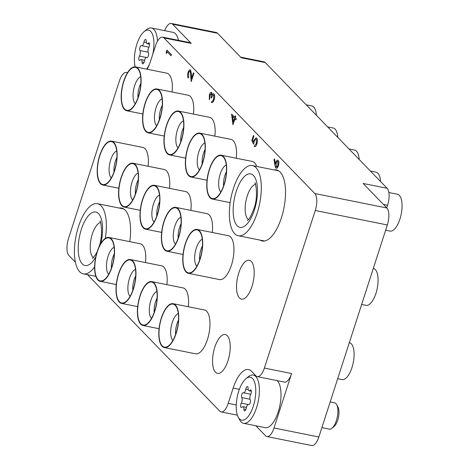 <?xml version="1.0" encoding="UTF-8"?>
<svg xmlns="http://www.w3.org/2000/svg" width="469" height="469" viewBox="0 0 469 469"><rect width="100%" height="100%" fill="white"/><g stroke="black" fill="none" stroke-linecap="round" stroke-linejoin="round"><path stroke-width="0.7" d="M129.755 241.641A36.236 14.797 -78.6 0 0 125.2 210.182A36.236 14.797 -78.6 0 0 121.541 208.072A36.236 14.797 -78.6 0 0 119.185 208.054M260.037 240.099A36.236 14.797 -78.6 0 0 262.218 240.996A36.236 14.797 -78.6 0 0 282.748 213.207A36.236 14.797 -78.6 0 0 280.145 172.059A36.236 14.797 -78.6 0 0 276.481 169.942A36.236 14.797 -78.6 0 0 274.125 169.925M227.289 335.693A19.815 8.09 -78.6 0 0 225.29 334.538A19.815 8.09 -78.6 0 0 214.063 349.739A19.815 8.09 -78.6 0 0 215.488 372.245A19.815 8.09 -78.6 0 0 217.487 373.4A19.815 8.09 -78.6 0 0 228.714 358.199A19.815 8.09 -78.6 0 0 227.289 335.693M251.273 261.444A19.815 8.09 -78.6 0 0 249.268 260.289A19.815 8.09 -78.6 0 0 238.041 275.491A19.815 8.09 -78.6 0 0 239.466 297.991A19.815 8.09 -78.6 0 0 241.471 299.152A19.815 8.09 -78.6 0 0 252.697 283.95A19.815 8.09 -78.6 0 0 251.273 261.444M171.296 23.45L216.139 32.455A13.419 5.481 101.4 0 1 217.493 33.235L172.651 24.236A13.419 5.481 -78.6 0 0 171.296 23.45A13.419 5.481 -78.6 0 0 164.666 30.667M240.65 57.13L263.93 61.802A13.419 5.481 101.4 0 1 265.29 62.588L241.265 57.763L217.493 33.235M75.409 262.2L68.955 255.541A13.419 5.481 -78.6 0 1 68.492 238.569L119.39 80.99A13.419 5.481 -78.6 0 1 126.483 72.431A13.419 5.481 -78.6 0 1 127.416 72.847M239.366 389.346L233.146 388.098A29.078 11.872 -78.6 0 1 248.529 369.554A29.078 11.872 -78.6 0 1 251.46 371.249L255.922 375.851A13.419 5.481 -78.6 0 0 257.276 376.63A13.419 5.481 -78.6 0 0 264.375 368.071L315.268 210.499A13.419 5.481 -78.6 0 0 314.81 193.527L386.872 207.996L363.1 183.467L387.124 188.292A13.419 5.481 101.4 0 1 387.582 205.264L386.743 207.861M386.872 207.996A13.419 5.481 101.4 0 1 387.335 224.968L315.268 210.499M255.886 425.782L265.56 435.765A13.419 5.481 -78.6 0 0 266.914 436.545A13.419 5.481 -78.6 0 0 274.013 427.986L318.856 436.991L387.335 224.968M318.856 436.991A13.419 5.481 101.4 0 1 311.756 445.55L266.914 436.545M274.013 427.986L291.601 373.541A13.419 5.481 101.4 0 1 284.501 382.1L257.276 376.63M87.521 274.699L219.762 411.137A13.419 5.481 -78.6 0 0 221.116 411.917A13.419 5.481 -78.6 0 0 228.215 403.363L236.259 404.976M233.146 388.098L228.215 403.363M164.003 37.93A13.419 5.481 -78.6 0 0 162.643 37.145L189.869 42.615A13.419 5.481 101.4 0 1 191.223 43.394L164.003 37.93L314.81 193.527M162.643 37.145A13.419 5.481 -78.6 0 0 155.544 45.704L150.619 60.97A29.078 11.872 -78.6 0 1 147.225 69.242M265.29 62.588L387.124 188.292M191.223 43.394L172.651 24.236M166.413 53.554L166.19 52.358L166.929 50.066L171.384 54.668L171.027 55.776L167.028 51.649L166.413 53.554L167.093 51.719M171.027 55.776L171.384 54.668M166.929 50.066L171.466 54.685M190.232 69.822L190.607 70.063L191.399 74.213L191.592 78.54L193.451 72.783L193.908 73.252L191.194 81.659L190.285 71.206C189.658 70.819 189.071 71.405 188.515 72.959L188.696 76.904L188.262 78.001C187.418 76.863 187.36 75.005 188.075 72.431C188.878 70.209 189.722 69.424 190.607 70.063L191.481 74.231L191.663 78.323M188.515 72.959L188.696 76.904M190.367 71.224C189.74 70.837 189.148 71.423 188.597 72.976M191.194 81.659L193.908 73.252M193.451 72.783L193.99 73.27M190.273 69.828L190.69 70.074M188.62 76.893L188.262 78.001M211.419 92.27L212.135 94.832L212.949 93.882L213.981 93.958C214.79 95.195 214.808 97.118 214.034 99.727C213.243 101.996 212.357 102.916 211.39 102.5L211.748 101.386L212.674 101.052L213.583 99.235L213.659 95.113C212.832 94.867 212.111 95.817 211.484 97.945L211.027 97.476L211.326 93.548L209.819 95.318L209.749 98.625L209.315 99.721L209.362 94.861C210.077 92.798 210.851 91.988 211.683 92.44L212.217 94.849M209.819 95.318L209.749 98.625M211.402 93.566L209.901 95.33M211.484 97.945L211.566 97.962C212.187 95.828 212.914 94.885 213.741 95.125M214.034 99.727L214.116 99.745C213.319 102.013 212.439 102.934 211.466 102.512M213.612 93.736L214.057 93.976C214.866 95.213 214.884 97.136 214.116 99.745M213.653 93.741L214.057 93.976M211.46 92.276L211.765 92.457M209.672 98.613L209.315 99.721M232.952 124.748L231.592 114.336L234.752 117.297L235.215 115.866L235.673 116.341L235.209 117.766L236.235 118.827L235.878 119.941L234.852 118.88L232.952 124.748L234.916 118.944M233.204 122.098L234.394 118.405L232.46 116.412L233.204 122.098M231.668 114.114L234.77 117.244M235.215 115.866L235.749 116.359L235.291 117.783L236.317 118.845L235.878 119.941M232.548 116.505L233.257 121.922M253.43 135.512L253.887 135.987L252.527 140.196L253.489 142.072L253.87 140.524L256.068 137.822L256.584 138.132C257.499 139.328 257.557 141.31 256.766 144.071C256.004 146.158 255.183 146.985 254.286 146.545L254.644 145.437L256.326 143.532L256.209 139.223C255.517 138.742 254.866 139.399 254.262 141.192L253.612 144.159L251.794 140.589L253.43 135.512L253.969 135.998L252.609 140.208L253.506 141.966M253.612 144.159L254.262 141.192M256.291 139.24C255.593 138.76 254.948 139.416 254.345 141.21M256.209 139.223L255.886 139.029M256.766 144.071L256.842 144.083C256.086 146.176 255.259 147.002 254.368 146.562M254.286 146.545L254.626 146.668M256.584 138.132L256.666 138.15C257.581 139.346 257.639 141.327 256.842 144.083M256.109 137.827L256.666 138.15M274.887 165.323L274.048 159.53L274.564 158.927L275.309 164.056L275.684 162.725C276.481 160.55 277.314 159.782 278.187 160.421C278.961 161.506 279.002 163.265 278.305 165.698C277.49 167.914 276.634 168.699 275.737 168.043L274.887 165.323M276.194 168.295L275.737 168.043M277.806 160.175L278.269 160.433C279.043 161.524 279.078 163.276 278.387 165.709C277.566 167.931 276.71 168.717 275.819 168.06M277.935 161.571C277.29 161.225 276.692 161.846 276.141 163.447L276.112 166.946C276.733 167.316 277.32 166.718 277.865 165.164L277.853 161.553C277.214 161.207 276.616 161.834 276.065 163.435L276.37 167.099M274.564 158.927L275.362 163.857M277.841 160.181L278.269 160.433M253.283 406.218A21.92 8.952 -78.6 0 0 254.919 383.261A21.92 8.952 -78.6 0 0 245.938 378.694A21.92 8.952 -78.6 0 0 238.727 391.193A21.92 8.952 -78.6 0 0 238.223 417.14A21.92 8.952 -78.6 0 0 253.283 406.218M245.938 378.694L248.336 376.73A24.605 10.048 101.4 0 1 253.248 375.065A24.605 10.048 101.4 0 1 256.578 407.62A24.605 10.048 101.4 0 1 243.563 423.308A24.605 10.048 101.4 0 1 239.671 419.878L238.223 417.14M336.689 404.671L337.991 407.133A11.004 4.491 101.4 0 1 337.739 420.16A11.004 4.491 101.4 0 1 334.116 426.432L331.964 428.203A13.419 5.481 -78.6 0 0 336.379 420.552A13.419 5.481 -78.6 0 0 336.689 404.671A13.419 5.481 -78.6 0 0 334.567 402.795L330.182 401.915M245.991 409.179A2.673 1.09 -78.6 0 0 246.213 408.235A3.67 1.501 101.4 0 1 248.464 404.6A3.67 1.501 101.4 0 1 248.629 404.659A2.673 1.09 -78.6 0 0 248.752 404.7A2.673 1.09 -78.6 0 0 250.165 403A2.673 1.09 -78.6 0 0 250.206 399.793A3.67 1.501 101.4 0 1 250.727 394.265A2.673 1.09 -78.6 0 0 251.073 393.444A2.673 1.09 -78.6 0 0 250.71 389.903A2.673 1.09 -78.6 0 0 249.995 390.261A3.67 1.501 101.4 0 1 249.016 390.753A3.67 1.501 101.4 0 1 248.101 388.309A2.673 1.09 -78.6 0 0 247.439 386.526A2.673 1.09 -78.6 0 0 245.797 389.176A3.67 1.501 101.4 0 1 245.486 390.472A3.67 1.501 101.4 0 1 243.546 392.811A3.67 1.501 101.4 0 1 243.382 392.752A2.673 1.09 -78.6 0 0 243.259 392.711A2.673 1.09 -78.6 0 0 241.799 394.558A2.673 1.09 -78.6 0 0 241.811 397.618A3.67 1.501 101.4 0 1 241.758 402.021A3.67 1.501 101.4 0 1 241.283 403.147A2.673 1.09 -78.6 0 0 240.638 405.867A2.673 1.09 -78.6 0 0 241.301 407.508A2.673 1.09 -78.6 0 0 242.016 407.151A3.67 1.501 101.4 0 1 242.995 406.658A3.67 1.501 101.4 0 1 243.909 409.103A2.673 1.09 -78.6 0 0 244.572 410.885A2.673 1.09 -78.6 0 0 245.991 409.179M243.563 423.308L265.184 427.652A24.605 10.048 -78.6 0 0 278.199 411.958A24.605 10.048 -78.6 0 0 277.126 380.617M321.875 427.628L329.279 429.112A13.419 5.481 -78.6 0 0 331.964 428.203M152.706 54.492A21.92 8.952 -78.6 0 0 144.094 31.64A21.92 8.952 -78.6 0 0 136.884 44.133A21.92 8.952 -78.6 0 0 135.183 66.844M144.094 31.64L146.492 29.67A24.605 10.048 101.4 0 1 151.405 28.005A24.605 10.048 101.4 0 1 157.49 41.184M144.147 62.119A2.673 1.09 -78.6 0 0 144.37 61.175A3.67 1.501 101.4 0 1 146.621 57.54A3.67 1.501 101.4 0 1 146.785 57.599A2.673 1.09 -78.6 0 0 146.908 57.64A2.673 1.09 -78.6 0 0 148.321 55.94A2.673 1.09 -78.6 0 0 148.362 52.733A3.67 1.501 101.4 0 1 148.884 47.205A2.673 1.09 -78.6 0 0 149.23 46.384A2.673 1.09 -78.6 0 0 148.866 42.843A2.673 1.09 -78.6 0 0 148.151 43.201A3.67 1.501 101.4 0 1 147.172 43.693A3.67 1.501 101.4 0 1 146.258 41.249A2.673 1.09 -78.6 0 0 145.595 39.472A2.673 1.09 -78.6 0 0 143.954 42.116A3.67 1.501 101.4 0 1 143.643 43.412A3.67 1.501 101.4 0 1 141.702 45.751A3.67 1.501 101.4 0 1 141.538 45.692A2.673 1.09 -78.6 0 0 141.415 45.651A2.673 1.09 -78.6 0 0 139.955 47.498A2.673 1.09 -78.6 0 0 139.961 50.558A3.67 1.501 101.4 0 1 139.914 54.961A3.67 1.501 101.4 0 1 139.44 56.087A2.673 1.09 -78.6 0 0 138.795 58.813A2.673 1.09 -78.6 0 0 139.457 60.448A2.673 1.09 -78.6 0 0 140.172 60.091A3.67 1.501 101.4 0 1 141.151 59.598A3.67 1.501 101.4 0 1 142.066 62.043A2.673 1.09 -78.6 0 0 142.728 63.825A2.673 1.09 -78.6 0 0 144.147 62.119M178.478 40.322A24.605 10.048 -78.6 0 0 173.026 32.349L151.405 28.005M146.592 69.113A21.92 8.952 -78.6 0 0 149.476 64.189M94.603 266.961A35.785 14.615 101.4 0 1 83.347 273.861A35.785 14.615 101.4 0 1 78.505 226.509A35.785 14.615 101.4 0 1 97.435 203.687A35.785 14.615 101.4 0 1 105.308 238.393M257.217 212.908A35.785 14.615 101.4 0 1 238.287 235.737A35.785 14.615 101.4 0 1 233.445 188.386A35.785 14.615 101.4 0 1 252.375 165.563A35.785 14.615 101.4 0 1 257.217 212.908M133.671 106.17A21.92 8.952 101.4 0 1 130.441 109.406A21.92 8.952 101.4 0 1 121.412 98.584A21.92 8.952 101.4 0 1 128.623 71.481A21.92 8.952 101.4 0 1 138.437 69.57A21.92 8.952 101.4 0 1 133.671 106.17M306.216 104.81L311.803 105.935A18.789 7.674 101.4 0 1 316.411 115.333M128.57 71.13A22.365 9.134 101.4 0 1 135.547 66.897A22.365 9.134 101.4 0 1 141.075 82.802A22.365 9.134 101.4 0 1 133.724 106.522A22.365 9.134 101.4 0 1 126.741 110.754A22.365 9.134 101.4 0 1 121.213 94.849A22.365 9.134 101.4 0 1 128.57 71.13M135.547 66.897L166.776 73.17A22.365 9.134 101.4 0 1 172.082 92.012M109.687 180.418A21.92 8.952 101.4 0 1 106.457 183.655A21.92 8.952 101.4 0 1 97.429 172.832A21.92 8.952 101.4 0 1 104.64 145.73A21.92 8.952 101.4 0 1 114.459 143.819A21.92 8.952 101.4 0 1 109.687 180.418M104.587 145.378A22.365 9.134 101.4 0 1 111.569 141.146A22.365 9.134 101.4 0 1 117.098 157.056A22.365 9.134 101.4 0 1 109.74 180.776A22.365 9.134 101.4 0 1 102.764 185.003A22.365 9.134 101.4 0 1 97.235 169.098A22.365 9.134 101.4 0 1 104.587 145.378M111.569 141.146L142.793 147.418A22.365 9.134 101.4 0 1 148.098 166.261M155.063 128.242A21.92 8.952 101.4 0 1 151.839 131.484A21.92 8.952 101.4 0 1 142.805 120.662A21.92 8.952 101.4 0 1 150.016 93.56A21.92 8.952 101.4 0 1 159.835 91.643A21.92 8.952 101.4 0 1 155.063 128.242M327.608 126.888L333.201 128.008A18.789 7.674 101.4 0 1 337.809 137.405M149.969 93.202A22.365 9.134 101.4 0 1 156.945 88.969A22.365 9.134 101.4 0 1 162.473 104.88A22.365 9.134 101.4 0 1 155.116 128.6A22.365 9.134 101.4 0 1 148.14 132.833A22.365 9.134 101.4 0 1 142.611 116.922A22.365 9.134 101.4 0 1 149.969 93.202M156.945 88.969L188.175 95.242A22.365 9.134 101.4 0 1 193.474 114.084M131.085 202.497A21.92 8.952 101.4 0 1 127.855 205.733A21.92 8.952 101.4 0 1 118.827 194.911A21.92 8.952 101.4 0 1 126.038 167.808A21.92 8.952 101.4 0 1 135.852 165.891A21.92 8.952 101.4 0 1 131.085 202.497M125.985 167.451A22.365 9.134 101.4 0 1 132.962 163.224A22.365 9.134 101.4 0 1 138.49 179.129A22.365 9.134 101.4 0 1 131.138 202.848A22.365 9.134 101.4 0 1 124.156 207.081A22.365 9.134 101.4 0 1 118.628 191.17A22.365 9.134 101.4 0 1 125.985 167.451M132.962 163.224L164.191 169.491A22.365 9.134 101.4 0 1 169.491 188.333M107.102 276.745A21.92 8.952 101.4 0 1 103.872 279.981A21.92 8.952 101.4 0 1 94.844 269.159A21.92 8.952 101.4 0 1 102.054 242.057A21.92 8.952 101.4 0 1 111.868 240.14A21.92 8.952 101.4 0 1 107.102 276.745M102.002 241.705A22.365 9.134 101.4 0 1 108.978 237.472A22.365 9.134 101.4 0 1 114.506 253.377A22.365 9.134 101.4 0 1 107.155 277.097A22.365 9.134 101.4 0 1 100.173 281.33A22.365 9.134 101.4 0 1 94.65 265.425A22.365 9.134 101.4 0 1 102.002 241.705M108.978 237.472L140.208 243.739A22.365 9.134 101.4 0 1 145.513 262.581M176.461 150.32A21.92 8.952 101.4 0 1 173.231 153.556A21.92 8.952 101.4 0 1 164.203 142.734A21.92 8.952 101.4 0 1 171.414 115.632A21.92 8.952 101.4 0 1 181.227 113.721A21.92 8.952 101.4 0 1 176.461 150.32M349.006 148.96L354.593 150.086A18.789 7.674 101.4 0 1 359.201 159.483M171.361 115.28A22.365 9.134 101.4 0 1 178.337 111.047A22.365 9.134 101.4 0 1 183.866 126.952A22.365 9.134 101.4 0 1 176.514 150.672A22.365 9.134 101.4 0 1 169.532 154.905A22.365 9.134 101.4 0 1 164.009 139A22.365 9.134 101.4 0 1 171.361 115.28M178.337 111.047L209.567 117.314A22.365 9.134 101.4 0 1 214.872 136.162M152.478 224.569A21.92 8.952 101.4 0 1 149.248 227.805A21.92 8.952 101.4 0 1 140.219 216.983A21.92 8.952 101.4 0 1 147.43 189.881A21.92 8.952 101.4 0 1 157.25 187.969A21.92 8.952 101.4 0 1 152.478 224.569M147.377 189.529A22.365 9.134 101.4 0 1 154.36 185.296A22.365 9.134 101.4 0 1 159.888 201.201A22.365 9.134 101.4 0 1 152.531 224.921A22.365 9.134 101.4 0 1 145.554 229.153A22.365 9.134 101.4 0 1 140.026 213.248A22.365 9.134 101.4 0 1 147.377 189.529M154.36 185.296L185.583 191.563A22.365 9.134 101.4 0 1 190.889 210.411M128.5 298.817A21.92 8.952 101.4 0 1 125.27 302.054A21.92 8.952 101.4 0 1 116.236 291.231A21.92 8.952 101.4 0 1 123.447 264.129A21.92 8.952 101.4 0 1 133.266 262.218A21.92 8.952 101.4 0 1 128.5 298.817M123.4 263.777A22.365 9.134 101.4 0 1 130.376 259.545A22.365 9.134 101.4 0 1 135.904 275.455A22.365 9.134 101.4 0 1 128.547 299.175A22.365 9.134 101.4 0 1 121.571 303.402A22.365 9.134 101.4 0 1 116.042 287.497A22.365 9.134 101.4 0 1 123.4 263.777M130.376 259.545L161.606 265.817A22.365 9.134 101.4 0 1 166.905 284.66M197.859 172.393A21.92 8.952 101.4 0 1 194.629 175.635A21.92 8.952 101.4 0 1 185.595 164.807A21.92 8.952 101.4 0 1 192.806 137.71A21.92 8.952 101.4 0 1 202.626 135.793A21.92 8.952 101.4 0 1 197.859 172.393M370.399 171.038L375.991 172.158A18.789 7.674 101.4 0 1 380.599 181.556M192.759 137.353A22.365 9.134 101.4 0 1 199.735 133.12A22.365 9.134 101.4 0 1 205.264 149.031A22.365 9.134 101.4 0 1 197.906 172.75A22.365 9.134 101.4 0 1 190.93 176.983A22.365 9.134 101.4 0 1 185.402 161.072A22.365 9.134 101.4 0 1 192.759 137.353M199.735 133.12L230.965 139.393A22.365 9.134 101.4 0 1 236.265 158.235M173.876 246.641A21.92 8.952 101.4 0 1 170.646 249.883A21.92 8.952 101.4 0 1 161.617 239.061A21.92 8.952 101.4 0 1 168.828 211.959A21.92 8.952 101.4 0 1 178.642 210.042A21.92 8.952 101.4 0 1 173.876 246.641M168.776 211.601A22.365 9.134 101.4 0 1 175.752 207.368A22.365 9.134 101.4 0 1 181.28 223.279A22.365 9.134 101.4 0 1 173.929 246.999A22.365 9.134 101.4 0 1 166.946 251.232A22.365 9.134 101.4 0 1 161.418 235.321A22.365 9.134 101.4 0 1 168.776 211.601M175.752 207.368L206.981 213.641A22.365 9.134 101.4 0 1 212.281 232.483M149.892 320.896A21.92 8.952 101.4 0 1 146.662 324.132A21.92 8.952 101.4 0 1 137.634 313.31A21.92 8.952 101.4 0 1 144.845 286.207A21.92 8.952 101.4 0 1 154.664 284.29A21.92 8.952 101.4 0 1 149.892 320.896M144.792 285.85A22.365 9.134 101.4 0 1 151.774 281.623A22.365 9.134 101.4 0 1 157.297 297.528A22.365 9.134 101.4 0 1 149.945 321.247A22.365 9.134 101.4 0 1 142.969 325.48A22.365 9.134 101.4 0 1 137.44 309.569A22.365 9.134 101.4 0 1 144.792 285.85M151.774 281.623L182.998 287.89A22.365 9.134 101.4 0 1 188.304 306.732M219.252 194.471A21.92 8.952 101.4 0 1 216.021 197.707A21.92 8.952 101.4 0 1 206.993 186.885A21.92 8.952 101.4 0 1 214.204 159.782A21.92 8.952 101.4 0 1 224.024 157.865A21.92 8.952 101.4 0 1 219.252 194.471M388.865 192.524L397.384 194.236A18.789 7.674 101.4 0 1 402.027 207.597A18.789 7.674 101.4 0 1 395.848 227.518A18.789 7.674 101.4 0 1 389.991 231.076L385.641 230.203M214.151 159.431A22.365 9.134 101.4 0 1 221.133 155.198A22.365 9.134 101.4 0 1 226.656 171.103A22.365 9.134 101.4 0 1 219.304 194.823A22.365 9.134 101.4 0 1 212.328 199.055A22.365 9.134 101.4 0 1 206.8 183.15A22.365 9.134 101.4 0 1 214.151 159.431M221.133 155.198L252.357 161.465A22.365 9.134 101.4 0 1 256.684 166.425M195.268 268.719A21.92 8.952 101.4 0 1 192.038 271.956A21.92 8.952 101.4 0 1 183.01 261.133A21.92 8.952 101.4 0 1 190.221 234.031A21.92 8.952 101.4 0 1 200.04 232.12A21.92 8.952 101.4 0 1 195.268 268.719M373.289 268.461L373.406 268.485A18.789 7.674 101.4 0 1 378.049 281.846A18.789 7.674 101.4 0 1 371.87 301.772A18.789 7.674 101.4 0 1 366.008 305.325L361.663 304.451M190.168 233.679A22.365 9.134 101.4 0 1 197.15 229.447A22.365 9.134 101.4 0 1 202.678 245.351A22.365 9.134 101.4 0 1 195.321 269.071A22.365 9.134 101.4 0 1 188.345 273.304A22.365 9.134 101.4 0 1 182.816 257.399A22.365 9.134 101.4 0 1 190.168 233.679M197.15 229.447L228.38 235.714A22.365 9.134 101.4 0 1 233.902 251.624A22.365 9.134 101.4 0 1 226.55 275.344A22.365 9.134 101.4 0 1 219.574 279.577L188.345 273.304M171.291 342.968A21.92 8.952 101.4 0 1 168.06 346.204A21.92 8.952 101.4 0 1 159.026 335.382A21.92 8.952 101.4 0 1 166.237 308.28A21.92 8.952 101.4 0 1 176.057 306.368A21.92 8.952 101.4 0 1 171.291 342.968M349.305 342.71L349.423 342.733A18.789 7.674 101.4 0 1 354.066 356.094A18.789 7.674 101.4 0 1 347.887 376.021A18.789 7.674 101.4 0 1 342.024 379.573L337.68 378.7M166.19 307.928A22.365 9.134 101.4 0 1 173.167 303.695A22.365 9.134 101.4 0 1 178.695 319.6A22.365 9.134 101.4 0 1 171.337 343.32A22.365 9.134 101.4 0 1 164.361 347.552A22.365 9.134 101.4 0 1 158.833 331.647A22.365 9.134 101.4 0 1 166.19 307.928M173.167 303.695L204.396 309.962A22.365 9.134 101.4 0 1 209.924 325.873A22.365 9.134 101.4 0 1 202.567 349.593A22.365 9.134 101.4 0 1 195.591 353.825L164.361 347.552M264.375 368.071L291.601 373.541M387.582 205.264L383.413 204.425M251.232 390.513L249.995 390.261M248.975 404.694L241.283 403.147M249.989 399.26L241.811 397.618M248.224 389.663L245.797 389.176M245.873 409.496L243.909 409.103M149.388 43.453L148.151 43.201M146.621 57.54L139.44 56.087M148.145 52.2L139.961 50.558M146.381 42.603L143.954 42.116M144.03 62.436L142.066 62.043M93.448 257.751A18.344 7.486 101.4 0 1 92.305 234.095A18.344 7.486 101.4 0 1 100.536 222.447M95.793 256.783A27.29 11.145 101.4 0 1 80.697 261.72A27.29 11.145 101.4 0 1 81.325 229.423A27.29 11.145 101.4 0 1 97.699 212.897A27.29 11.145 101.4 0 1 100.718 243.64M248.388 219.627A18.344 7.486 101.4 0 1 247.245 195.972A18.344 7.486 101.4 0 1 255.476 184.323M254.391 210.001A27.29 11.145 101.4 0 1 237.203 225.812A27.29 11.145 101.4 0 1 236.265 191.299A27.29 11.145 101.4 0 1 253.459 175.488A27.29 11.145 101.4 0 1 254.391 210.001M140.858 83.335A12.528 5.112 -78.6 0 0 137.986 97.64M135.265 103.69A14.199 5.798 101.4 0 1 133.202 92.604A14.199 5.798 101.4 0 1 137.745 79.243A14.199 5.798 101.4 0 1 140.688 76.705M116.875 157.584A12.528 5.112 -78.6 0 0 114.002 171.889M111.288 177.939A14.199 5.798 101.4 0 1 109.218 166.853A14.199 5.798 101.4 0 1 113.762 153.492A14.199 5.798 101.4 0 1 116.705 150.954M162.251 105.408A12.528 5.112 -78.6 0 0 159.378 119.718M156.664 125.762A14.199 5.798 101.4 0 1 154.594 114.676A14.199 5.798 101.4 0 1 159.138 101.322A14.199 5.798 101.4 0 1 162.081 98.783M138.273 179.662A12.528 5.112 -78.6 0 0 135.4 193.967M132.68 200.017A14.199 5.798 101.4 0 1 130.617 188.925A14.199 5.798 101.4 0 1 135.16 175.57A14.199 5.798 101.4 0 1 138.097 173.032M114.289 253.911A12.528 5.112 -78.6 0 0 111.417 268.215M108.702 274.265A14.199 5.798 101.4 0 1 106.633 263.173A14.199 5.798 101.4 0 1 111.176 249.819A14.199 5.798 101.4 0 1 114.119 247.28M183.649 127.486A12.528 5.112 -78.6 0 0 180.776 141.79M178.062 147.841A14.199 5.798 101.4 0 1 175.992 136.755A14.199 5.798 101.4 0 1 180.536 123.394A14.199 5.798 101.4 0 1 183.479 120.855M159.665 201.734A12.528 5.112 -78.6 0 0 156.793 216.039M154.078 222.089A14.199 5.798 101.4 0 1 152.009 211.003A14.199 5.798 101.4 0 1 156.552 197.642A14.199 5.798 101.4 0 1 159.495 195.104M135.682 275.983A12.528 5.112 -78.6 0 0 132.815 290.288M130.095 296.338A14.199 5.798 101.4 0 1 128.031 285.252A14.199 5.798 101.4 0 1 132.575 271.891A14.199 5.798 101.4 0 1 135.512 269.353M205.041 149.558A12.528 5.112 -78.6 0 0 202.174 163.863M199.454 169.913A14.199 5.798 101.4 0 1 197.39 158.827A14.199 5.798 101.4 0 1 201.934 145.466A14.199 5.798 101.4 0 1 204.871 142.934M181.063 223.807A12.528 5.112 -78.6 0 0 178.191 238.117M175.47 244.161A14.199 5.798 101.4 0 1 173.407 233.075A14.199 5.798 101.4 0 1 177.95 219.721A14.199 5.798 101.4 0 1 180.887 217.182M157.08 298.061A12.528 5.112 -78.6 0 0 154.207 312.366M151.493 318.41A14.199 5.798 101.4 0 1 149.423 307.324A14.199 5.798 101.4 0 1 153.967 293.969A14.199 5.798 101.4 0 1 156.91 291.431M226.439 171.636A12.528 5.112 -78.6 0 0 223.566 185.941M220.852 191.991A14.199 5.798 101.4 0 1 218.783 180.899A14.199 5.798 101.4 0 1 223.326 167.544A14.199 5.798 101.4 0 1 226.269 165.006M202.456 245.885A12.528 5.112 -78.6 0 0 199.583 260.189M196.869 266.24A14.199 5.798 101.4 0 1 194.799 255.154A14.199 5.798 101.4 0 1 199.343 241.793A14.199 5.798 101.4 0 1 202.286 239.254M178.478 320.134A12.528 5.112 -78.6 0 0 175.605 334.438M172.885 340.488A14.199 5.798 101.4 0 1 170.822 329.402A14.199 5.798 101.4 0 1 175.365 316.042A14.199 5.798 101.4 0 1 178.302 313.503M127.545 72.648L126.483 72.431M237.402 415.188L221.116 411.917M250.733 394.253L243.546 392.811M253.248 375.065L255.623 375.54M251.366 391.222L249.016 390.753M248.951 404.7L248.464 404.6M246.407 407.344L242.995 406.658M148.89 47.193L141.702 45.751M149.517 44.162L147.172 43.693M144.563 60.284L141.151 59.598M97.435 203.687L123.728 208.963M100.026 221.368C99.844 217.827 104.106 233.439 98.947 246.981L98.859 247.239M97.212 251.548L95.981 254.046L92.563 258.554M83.347 273.861L95.846 276.37M238.287 235.737L264.58 241.013M247.503 220.424C246.852 220.231 248.769 222.23 253.887 208.857C259.046 195.315 254.784 179.703 254.972 183.238M252.375 165.563L278.668 170.839M126.741 110.754L142.834 113.985M102.764 185.003L118.856 188.239M148.14 132.833L164.232 136.063M124.156 207.081L140.249 210.311M100.173 281.33L116.265 284.56M169.532 154.905L185.624 158.135M145.554 229.153L161.647 232.384M121.571 303.402L137.663 306.638M190.93 176.983L207.022 180.213M166.946 251.232L183.039 254.462M142.969 325.48L159.061 328.71M212.328 199.055L230.168 202.637"/></g></svg>
